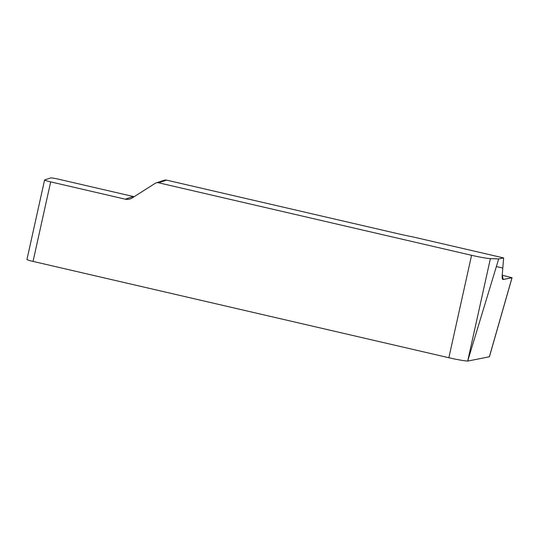 <?xml version="1.0" encoding="UTF-8"?>
<svg xmlns="http://www.w3.org/2000/svg" width="539" height="539" viewBox="0 0 539 539"><rect width="100%" height="100%" fill="white"/><g stroke="black" fill="none" stroke-linecap="round" stroke-linejoin="round"><path stroke-width="0.81" d="M498.69 258.909L503.648 257.932L413.319 237.005A36.342 2.722 -167.5 0 1 397.506 233.623L166.612 180.134L158.56 182.782L471.571 255.291A18.171 1.361 12.5 0 0 490.396 258.612L498.69 258.909L467.69 361.056A18.171 1.361 -167.5 0 1 448.859 357.734L33.041 261.408A7.27 0.546 -167.5 0 1 26.95 259.508L44.582 179.979A7.27 0.546 -167.5 0 1 44.649 179.925L50.693 177.944A7.27 0.546 -167.5 0 1 58.724 179.238L133.322 196.519A9.082 8.988 -108.2 0 0 134.164 196.674M158.56 182.782A4.541 4.494 -108.2 0 0 155.165 183.361L132.055 198.015A9.082 8.988 71.8 0 1 125.27 199.167L50.673 181.886A7.27 0.546 -167.5 0 1 44.582 179.979M467.825 361.056L489.419 356.771L512.05 277.733L502.213 275.207L511.989 277.767L503.183 279.505L502.24 274.836L502.806 268.051L496.379 266.562M503.648 257.932L502.24 274.836C502.011 277.733 502.247 279.29 502.954 279.505L512.05 277.733M156.162 182.889L164.213 180.242A4.541 4.494 71.8 0 1 166.612 180.134M467.69 361.056L490.396 258.612M471.571 255.291L448.859 357.734M50.673 181.886L33.041 261.408M489.358 356.805L511.989 277.767M502.746 279.404L503.183 279.505M125.27 199.167L133.322 196.519"/></g></svg>
